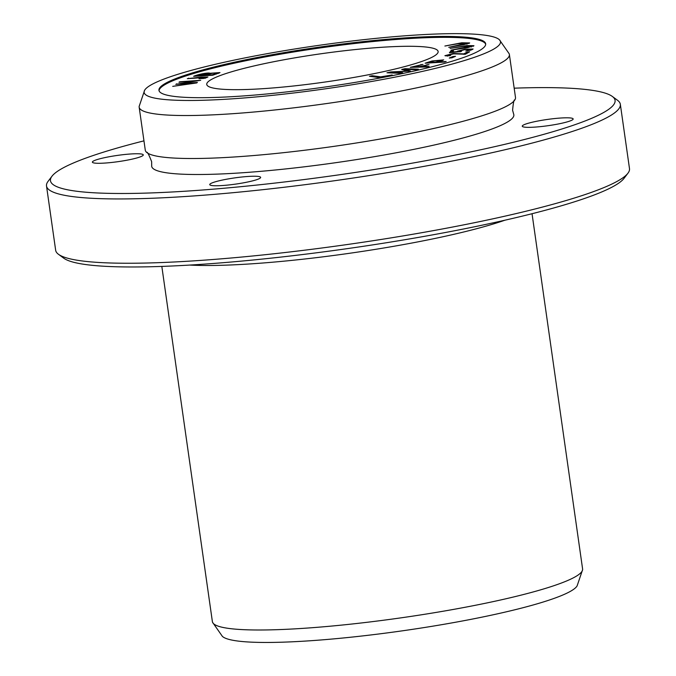 <?xml version="1.0" encoding="UTF-8"?>
<svg xmlns="http://www.w3.org/2000/svg" width="676" height="676" viewBox="0 0 676 676"><rect width="100%" height="100%" fill="white"/><g stroke="black" fill="none" stroke-linecap="round" stroke-linejoin="round"><path stroke-width="1.01" d="M196.657 82.945L197.392 82.464L178.92 83.782L200.704 80.292L179.689 81.788L178.971 82.261L197.198 80.867L175.785 84.356L193.86 83.063L172.718 86.367L196.657 82.945M210.033 73.785L209.982 73.422C210.05 72.163 198.71 74.064 193.632 76.295L212.72 75.247L219.996 72.585L210.059 73.27M379.008 77.554L392.173 74.96L380.664 76.853L372.222 75.72L369.434 76.27L379.008 77.554M427.004 66.983L429.116 66.409L421.503 66.569L428.998 64.541L419.526 66.611L414.337 66.721L422.999 64.381L410.256 67.338L427.004 66.983M205.031 77.436C205.183 77.841 203.18 78.255 199.031 78.678L203.577 78.467L207.912 77.013L201.203 77.123L187.294 78.686L205.031 77.436L205.183 78.399M451.898 57.823L455.531 56.319L452.937 56.539L449.295 58.035L451.898 57.823M400.26 73.295L402.676 72.746L391.37 72.324L410.425 70.988L404.806 69.315L415.926 69.729L418.351 69.18L405.059 68.682L401.688 69.451L407.518 71.141L390.753 71.943L386.976 72.797L400.26 73.295M450.064 48.393L463.398 46.424L471.189 46.103L450.968 50.151L467.792 47.633L473.944 45.706L466.922 45.554L450.064 48.393M465.722 51.038L470.657 50.134L473.107 49.018L464.995 49.204L457.449 51.173L458.412 51.477L452.388 52.077L453.512 50.776L450.816 51.114L449.413 52.728L460.939 51.57L461.615 51.156L459.857 50.945L465.088 49.576L470.758 49.39L465.722 51.038M467.048 52.077L463.837 53.886L453.275 53.505L444.901 55.686L449.625 55.795L450.74 55.297L447.326 55.271L453.697 53.86L465.341 54.241L469.668 51.807L467.048 52.077L467.64 52.948M485.689 44.27A165.003 20.153 -8.1 0 0 389.976 39.977A165.003 20.153 -8.1 0 0 159.063 90.761M370.271 48.148A116.855 14.272 -8.1 0 0 206.746 84.441A116.855 14.272 -8.1 0 0 324.455 82.109A116.855 14.272 -8.1 0 0 438.132 51.511A116.855 14.272 -8.1 0 0 370.271 48.148M444.487 62.065L446.168 61.516L438.302 61.972L443.701 59.885L432.032 60.975L425.128 63.198L444.487 62.065M444.892 46.027L457.813 43.788L466.854 43.272L448.746 47.303L463.736 44.7L469.676 42.934L461.776 42.774L444.892 46.027M189.694 265.068A186.973 22.832 -8.1 0 0 504.904 220.207M161.826 266.412L212.382 621.624A186.973 22.832 -8.1 0 0 212.594 622.368A186.973 22.832 -8.1 0 0 400.707 617.889A186.973 22.832 -8.1 0 0 582.602 569.707A186.973 22.832 -8.1 0 0 582.594 568.93L532.046 213.717M52.018 176.174L48.072 181.354A289.81 35.397 -8.1 0 0 46.509 185.976A289.81 35.397 -8.1 0 0 338.414 180.179A289.81 35.397 -8.1 0 0 620.34 104.307A289.81 35.397 -8.1 0 0 617.551 100.302L612.312 96.431A285.137 34.822 171.9 0 1 337.679 175.025A285.137 34.822 171.9 0 1 52.018 176.174A285.137 34.822 171.9 0 1 143.954 140.861M514.174 88.176A285.137 34.822 171.9 0 1 612.312 96.431M620.34 104.307L629.491 168.611A289.81 35.397 171.9 0 1 627.928 173.233A289.81 35.397 171.9 0 1 347.565 244.484A289.81 35.397 171.9 0 1 58.449 254.277A289.81 35.397 171.9 0 1 55.66 250.281L46.509 185.976M144.647 90.221L139.155 106.394A186.973 22.832 -8.1 0 0 139.163 107.163L145.281 150.148A186.973 22.832 -8.1 0 0 146.717 152.446C147.182 151.399 148.813 154.458 151.635 161.623L151.694 165.603A182.892 22.333 -8.1 0 0 335.921 162.662A182.892 22.333 -8.1 0 0 513.65 114.083L512.594 110.256C513.304 102.583 514.022 99.186 514.749 100.065A186.973 22.832 -8.1 0 0 515.492 97.454L509.383 54.477A186.973 22.832 -8.1 0 0 509.163 53.734L499.378 39.732A179.977 21.978 -8.1 0 0 395.975 36.521A179.977 21.978 -8.1 0 0 144.647 90.221A179.977 21.978 -8.1 0 0 325.41 88.818A179.977 21.978 -8.1 0 0 499.378 39.732M141.014 156.578A25.705 3.143 171.9 0 1 112.664 162.35A25.705 3.143 171.9 0 1 92.375 162.139A25.705 3.143 171.9 0 1 117.387 155.412A25.705 3.143 171.9 0 1 143.287 154.897A25.705 3.143 171.9 0 1 141.014 156.578M570.89 120.641A25.705 3.143 171.9 0 1 542.541 126.404A25.705 3.143 171.9 0 1 522.261 126.201A25.705 3.143 171.9 0 1 547.264 119.466A25.705 3.143 171.9 0 1 573.163 118.951A25.705 3.143 171.9 0 1 570.89 120.641M258.376 179.055A25.705 3.143 171.9 0 1 230.034 184.827A25.705 3.143 171.9 0 1 209.746 184.616A25.705 3.143 171.9 0 1 234.758 177.889A25.705 3.143 171.9 0 1 260.649 177.374A25.705 3.143 171.9 0 1 258.376 179.055M58.449 254.277L63.688 258.147A285.137 34.822 -8.1 0 0 348.14 248.514A285.137 34.822 -8.1 0 0 623.982 178.405L627.928 173.233M212.594 622.368L222.379 636.361A179.977 21.978 -8.1 0 0 402.541 630.801A179.977 21.978 -8.1 0 0 577.11 585.881L582.602 569.707M146.717 152.446A186.973 22.832 -8.1 0 0 333.606 146.405A186.973 22.832 -8.1 0 0 514.749 100.065M139.163 107.163A186.973 22.832 -8.1 0 0 327.488 103.428A186.973 22.832 -8.1 0 0 509.383 54.477M389.849 39.056A165.003 20.153 -8.1 0 0 158.953 90.305A165.003 20.153 -8.1 0 0 325.148 87.01A165.003 20.153 -8.1 0 0 485.672 43.805A165.003 20.153 -8.1 0 0 389.849 39.056M463.837 53.886L463.905 54.359M464.885 54.283L467.184 52.998M445.907 55.964L447.36 55.483M450.427 52.627L452.607 51.824M450.816 51.114L450.943 52.027M458.421 51.528L459.874 51.097M470.783 49.61L472.296 49.635M471.324 47.024L471.189 46.103L473.496 46.221M390.559 72.932L391.446 72.831M390.753 71.943L390.88 72.856M403.504 69.983L404.856 69.679M405.059 68.682L405.152 69.332M404.806 69.315L404.941 70.236L408.743 71.369M391.37 72.324L391.463 72.966M452.937 56.539L453.047 57.342M205.039 77.52L205.132 78.146M188.587 78.154L188.655 78.577M205.098 77.757L206.721 77.698M421.021 64.423L421.089 64.896M414.337 66.721L414.413 67.254M419.526 66.611L419.602 67.135M427.021 64.583L427.088 65.057M421.503 66.569L421.579 67.093M372.29 76.65L379.075 77.537M372.222 75.72L372.358 76.641M429.091 62.513L434.077 60.916L440.71 60.358L436.02 62.107L429.091 62.513L429.159 62.961M436.02 62.107L436.079 62.555M437.871 62.454L438.344 62.302M432.032 60.975L432.108 61.516M428.668 62.995L429.142 62.834M438.302 61.972L438.361 62.429M440.744 60.587L442.56 60.544M466.981 44.193L466.854 43.272L469.043 43.433M197.612 75.619L207.845 73.684L203.383 75.298L197.612 75.619L197.679 76.075M203.383 75.298L203.451 75.754M205.639 75.18C211.267 73.304 215.061 72.611 217.021 73.101L212.196 74.816L205.639 75.18L205.698 75.636M212.196 74.816L212.264 75.273M216.548 73.397L216.633 73.988M197.231 76.101L197.662 75.957M207.887 73.971L209.442 73.963M217.055 73.304L218.838 73.253M205.25 75.661L205.681 75.518M176.656 83.79L176.723 84.289M447.461 56.192L447.326 55.271M470.885 50.311L470.758 49.39M459.984 51.858L459.857 50.945M440.837 61.279L440.71 60.358M207.971 74.605L207.845 73.684"/></g></svg>
